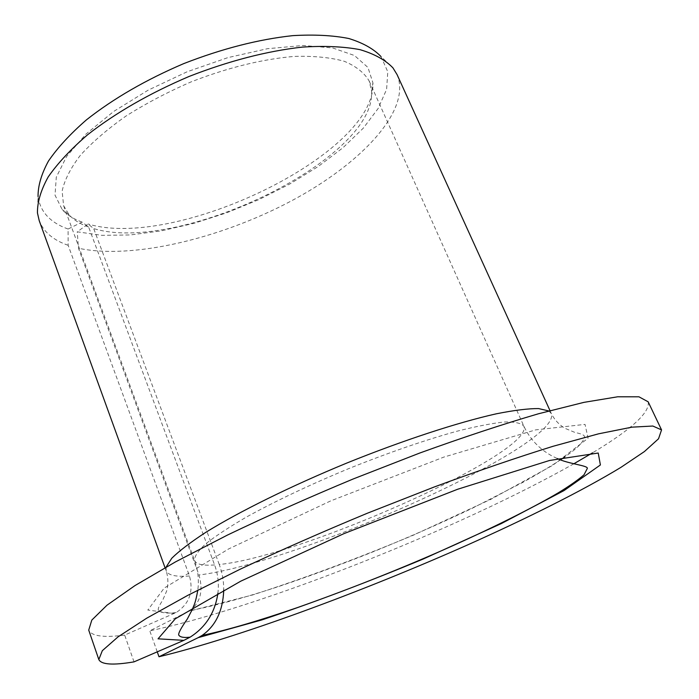 <?xml version="1.0" encoding="UTF-8"?>
<svg xmlns="http://www.w3.org/2000/svg" width="699" height="699" viewBox="0 0 699 699"><rect width="100%" height="100%" fill="white"/><g stroke="black" fill="none" stroke-linecap="round" stroke-linejoin="round"><path stroke-width="0.52" stroke-dasharray="3.5 2.62" d="M134.025 661.866L124.667 635.094L176.183 612.542C189.298 603.892 193.728 591.712 189.473 576.002L68.144 245.297L68.091 229.036L82.054 222.09L88.616 226.992L214.602 564.941C217.922 573.975 219.023 583.368 217.913 593.136M88.616 226.992C80.306 224.073 73.823 220.028 69.149 214.846L63.626 205.724L62.124 191.15C64.457 180.124 70.538 168.171 80.385 155.283C92.355 142.115 107.585 129.027 126.047 116.017C146.065 103.391 167.804 91.988 191.273 81.818C227.839 67.637 262.09 59.17 294.034 56.427C313.668 55.824 330.382 57.44 344.188 61.25C356.027 66.204 364.362 72.801 369.186 81.032L371.623 91.412C375.634 159.861 177.843 254.462 93.692 228.573L88.039 223.977L77.257 231.815L101.853 235.345L130.224 234.951L161.198 230.871L193.667 223.392L226.59 212.837L258.962 199.565L289.788 183.994L318.115 166.563L342.947 147.76L363.288 128.17L378.168 108.459L386.608 89.367L387.779 71.77L381.016 56.584L392.952 67.882M82.054 222.09C73.631 219.058 67.017 214.899 62.211 209.586L55.02 195.17L56.287 177.197L66.623 156.445L86.012 134.051L113.719 111.429L148.197 90.136L187.166 71.752L227.883 57.624L267.411 48.712L303.034 45.487L332.558 47.916L354.463 55.509L367.954 67.462L372.908 82.797C376.691 153.92 175.178 250.557 88.039 223.977M214.602 564.941C202.937 565.832 196.262 564.373 194.584 560.554C194.296 556.579 197.922 551.074 205.462 544.049C215.309 536.212 228.896 527.256 246.223 517.173C275.406 501.078 309.692 484.844 349.063 468.479C388.653 452.62 424.503 440.239 456.613 431.318C476.045 426.399 492.026 423.288 504.547 421.995C514.848 421.742 521.288 423.131 523.874 426.172C534.298 452.891 300.876 556.745 219.259 564.495C222.282 572.691 223.785 581.192 223.741 590.008M573.835 463.786C459.348 528.566 259.967 607.789 149.787 630.821L189.901 610.603C200.438 602.59 203.47 590.716 198.988 574.989L78.445 248.232L77.257 231.815M124.667 635.094C103.548 637.829 91.569 636.16 88.721 630.105M648.165 401.803C650.236 412.279 631.704 429.291 592.569 452.83M157.249 651.844L149.787 630.821M68.144 245.297C53.255 240.15 43.609 231.937 39.214 220.657M397.076 74.618C412.026 110.241 360.85 164.248 290.338 201.452C219.635 238.813 131.77 259.722 78.445 248.232M219.259 564.495L93.692 228.573M68.091 229.036C50.171 222.588 40.166 211.753 38.061 196.541L37.449 212.959M189.473 576.002C175.903 577.024 168.127 575.294 166.152 570.803L166.117 567.09M548.785 410.933L551.354 413.598C561.743 445.481 298.307 563.053 198.988 574.989M174.165 613.521L147.804 610.052L164.23 588.06L228.582 548.968L330.802 500.851L443.9 457.076L535.661 429.885L585.019 424.38L588.086 438.212L552.726 465.324L490.715 499.392L413.415 535.146C357.556 558.457 303.882 578.423 252.4 595.024L188.634 611.302M371.623 91.412L372.908 82.797M69.149 214.846L62.211 209.586M63.626 205.724L194.584 560.554C198.027 570.052 199.101 579.925 197.808 590.157M369.186 81.032L523.874 426.172C528.654 436.526 535.792 445.071 545.29 451.807C552.629 456.665 552.909 456.368 557.374 458.561M176.183 612.542C166.502 613.713 160.543 612.901 158.289 610.105C157.887 608.514 159.337 605.255 162.657 600.327L166.65 591.039C168.424 584.198 168.258 577.453 166.152 570.803L165.025 567.702M549.991 410.601L551.354 413.598C554.49 419.802 559.069 424.73 565.098 428.382L574.429 432.227C575.696 432.821 582.914 433.729 584.469 436.185C584.399 441.165 577.837 448.068 564.783 456.893M560.493 459.846C552.088 465.447 539.951 472.742 524.075 481.733L471.904 508.453C443.236 522.144 410.925 536.351 374.952 551.065C340.413 564.897 304.248 578.09 276.358 587.291C242.317 598.379 213.501 606.155 189.901 610.603"/><path stroke-width="1.05" d="M217.913 593.136C215.091 612.481 205.821 627.16 190.102 637.165L183.854 640.363L158.053 638.825L175.318 618.79L240.727 581.192L343.96 533.625L457.688 489.239L549.449 460.501L598.23 453.031L600.397 464.957L564.084 490.541L501.244 523.612L423.323 558.973C367.167 582.328 313.327 602.652 261.819 619.943L198.219 637.637L202.186 635.374C215.799 625.745 222.981 610.62 223.741 590.008M157.249 651.844L158.988 656.754C237.101 637.942 360.396 592.472 467.046 545.176C527.797 518.02 582.817 490.497 620.887 467.386L644.382 451.58L658.537 438.771L661.551 429.902L652.822 426.032L631.913 427.159L598.475 433.843L553.04 446.294C517.277 457.399 477.635 470.969 434.123 487.028L367.325 513.241C322.335 531.922 279.967 550.576 240.203 569.204L187.804 595.347L146.633 618.239L118.061 636.859L102.334 650.673L98.821 659.55C101.338 664.653 113.072 665.422 134.025 661.866L183.854 640.363M98.821 659.55L88.721 630.105L91.814 620.083L107.034 605.168L135.021 585.552L175.571 561.847L227.332 535.128C266.677 516.255 308.67 497.522 353.318 478.92L419.715 453.048C463.035 437.373 502.581 424.293 538.344 413.808L583.901 402.371L617.628 396.796L638.938 396.805L648.165 401.803L661.551 429.902M592.569 452.83L573.835 463.786M158.988 656.754L198.219 637.637M165.025 567.702L39.214 220.657L37.449 212.959C37.3 202.125 40.892 190.102 48.222 176.891C57.755 163.19 70.914 149.114 87.698 134.671C115.912 112.661 149.7 93.255 189.088 76.453C228.975 60.9 266.703 51.123 302.265 47.113C324.362 45.688 343.611 46.536 360.011 49.655C374.489 53.963 385.472 60.044 392.952 67.882L397.076 74.618L549.991 410.601M38.061 196.541C37.938 185.829 41.407 173.99 48.467 161.041C57.65 147.62 70.311 133.893 86.44 119.852C113.544 98.48 146.004 79.721 183.828 63.574C222.16 48.65 258.473 39.336 292.794 35.64C314.139 34.391 332.794 35.343 348.74 38.497C362.851 42.814 373.616 48.834 381.016 56.584M166.117 567.09L171.779 558.248C179.18 550.934 190.495 542.31 205.724 532.376C239.224 511.616 290.863 486.093 346.853 463.035C402.991 440.335 457.731 422.449 496.194 413.834C514.027 410.278 528.147 408.522 538.553 408.574L548.785 410.933M197.808 590.157C195.362 603.49 194.575 603.49 192.365 609.371L187.262 619.096C180.936 628.139 178.105 633.486 178.769 635.12C180.132 637.226 183.907 637.907 190.102 637.165M557.374 458.561C568.235 463.926 588.051 465.464 587.343 468.382L584.023 474.804C577.837 480.126 569.248 486.128 558.256 492.821C533.197 507.719 488.173 530.192 442.275 550.401C394.83 571.197 346.555 590.253 297.442 607.58C260.115 620.389 226.887 630.262 202.186 635.382M564.783 456.893L560.493 459.846"/></g></svg>
